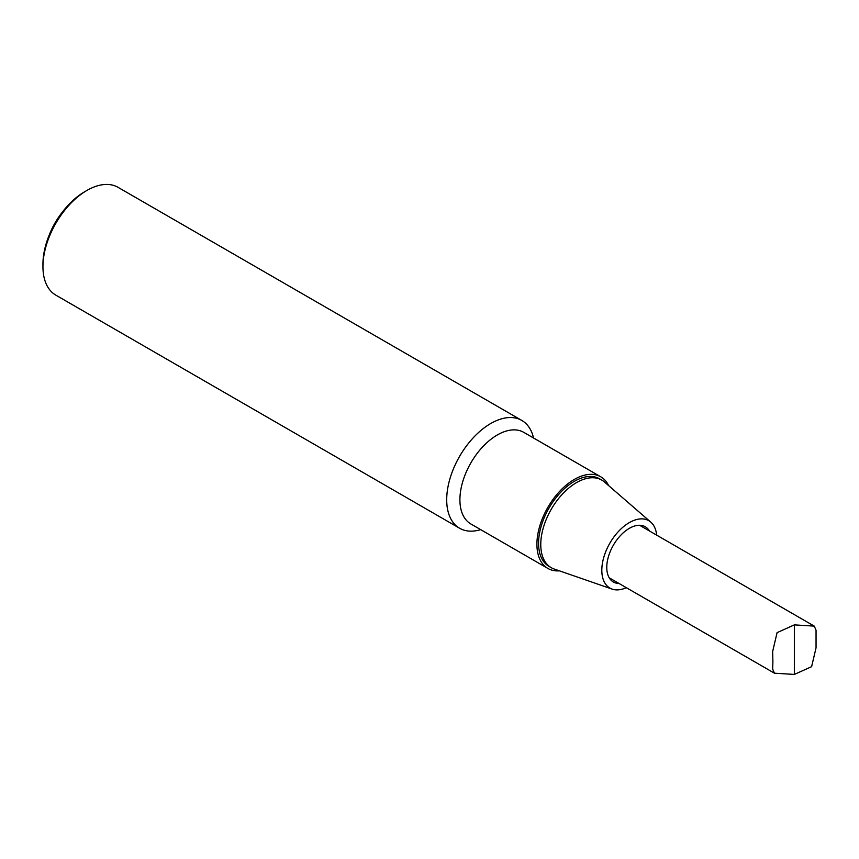 <?xml version="1.0" encoding="UTF-8"?>
<svg xmlns="http://www.w3.org/2000/svg" width="859" height="859" viewBox="0 0 859 859"><rect width="100%" height="100%" fill="white"/><g stroke="black" fill="none" stroke-linecap="round" stroke-linejoin="round"><path stroke-width="1.29" d="M772.896 662.042L772.649 669.064L774.442 673.198L794.35 674.422L811.615 666.67L816.05 647.793L816.05 630.238L814.257 626.114L794.35 624.88L777.084 632.643L772.649 651.509L772.896 662.042M86.952 190.43L84.751 191.697A59.121 34.135 120 0 0 42.95 264.11L42.95 266.655A62.235 35.928 -60 0 1 86.952 190.43A62.235 35.928 -60 0 1 118.07 187.348L521.821 420.448A62.235 35.928 120 0 0 473.867 437.124A62.235 35.928 120 0 0 446.701 499.755A62.235 35.928 120 0 0 459.597 528.242A62.235 35.928 120 0 0 480.653 529.627M559.424 570.838A52.904 30.537 -60 0 1 547.87 568.433A52.904 30.537 -60 0 1 547.87 507.347A52.904 30.537 -60 0 1 600.774 476.809A52.904 30.537 -60 0 1 608.634 485.614M626.329 587.685A38.891 22.452 -60 0 1 612.145 589.102L554.184 569.023A50.563 29.195 -60 0 1 551.242 567.681L549.041 566.414A50.563 29.195 -60 0 1 549.041 508.023A50.563 29.195 -60 0 1 599.603 478.828L601.805 480.106A50.563 29.195 -60 0 1 604.446 481.985L650.811 522.143A38.891 22.452 -60 0 1 656.663 535.136M459.597 528.242L55.835 295.142A62.235 35.928 -60 0 1 42.95 266.655M533.546 438.004A62.235 35.928 120 0 0 521.821 420.448M547.87 568.433L470.861 523.969A52.904 30.537 -60 0 1 459.909 499.755A52.904 30.537 -60 0 1 482.994 446.519A52.904 30.537 -60 0 1 523.765 432.345L600.774 476.809M49.5 234.378A50.563 29.195 -60 0 1 62.288 212.237M619.081 583.497A31.89 18.415 -60 0 1 613.38 582.005A31.89 18.415 -60 0 1 613.38 545.175A31.89 18.415 -60 0 1 645.27 526.76A31.89 18.415 -60 0 1 649.415 530.948M612.145 589.102A38.891 22.452 -60 0 1 609.879 543.146A38.891 22.452 -60 0 1 650.811 522.143M551.242 567.681A50.563 29.195 -60 0 1 551.242 509.29A50.563 29.195 -60 0 1 601.805 480.106M794.35 674.422L794.35 624.88M609.235 577.817L774.442 673.198M639.579 525.268L814.257 626.114"/></g></svg>
